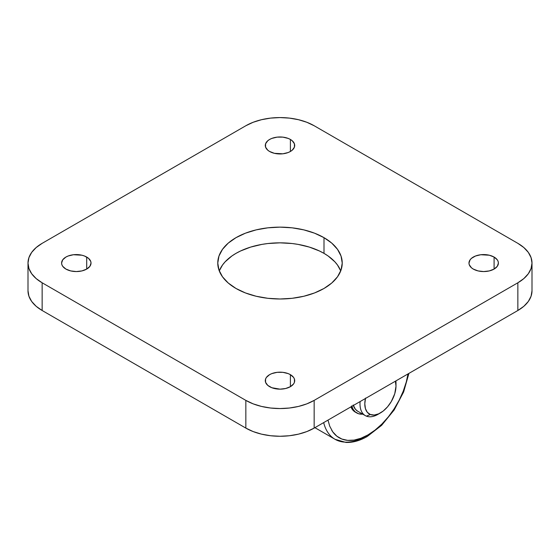 <?xml version="1.0" encoding="UTF-8"?>
<svg xmlns="http://www.w3.org/2000/svg" width="560" height="560" viewBox="0 0 560 560"><rect width="100%" height="100%" fill="white"/><g stroke="black" fill="none" stroke-linecap="round" stroke-linejoin="round"><path stroke-width="0.84" d="M408.912 373.394L403.634 391.965L394.184 409.941L381.626 425.334L367.304 436.443A3.395 1.96 -120 0 0 368.004 434.889L375.06 430.108L381.906 424.046L388.332 416.892L394.142 408.863L399.168 400.197L403.249 391.16L406.273 382.018L408.016 373.919A57.701 33.313 -60 0 1 368.004 434.889A3.395 1.96 60 0 1 367.304 436.443A3.395 1.96 60 0 1 365.603 436.275A61.096 35.273 -60 0 1 335.055 439.306A61.096 35.273 -60 0 1 323.673 422.611M269.598 151.473A14.707 8.491 180 0 1 265.293 145.467A14.707 8.491 180 0 1 274.372 137.62A14.707 8.491 180 0 1 290.402 139.461L290.402 151.473L292.229 150.185L294.427 147.126L294.427 143.808L292.229 140.749L290.402 139.461L288.169 138.404L282.87 137.137L277.13 137.137L271.831 138.404L269.598 139.461L267.771 140.749L265.573 143.808L265.573 147.126L267.771 150.185L269.598 151.473L274.372 153.314L282.87 153.797L288.169 152.53L290.402 151.473L290.402 139.461A14.707 8.491 180 0 1 294.707 145.467A14.707 8.491 180 0 1 285.628 153.314A14.707 8.491 180 0 1 269.598 151.473M473.291 269.073A14.707 8.491 180 0 1 468.979 263.067A14.707 8.491 180 0 1 478.058 255.22A14.707 8.491 180 0 1 494.088 257.061L494.088 269.073L497.28 266.315L498.4 263.067L498.113 261.408L497.28 259.812L494.088 257.061L489.314 255.22L480.816 254.737L475.517 256.004L471.457 258.349L470.099 259.812L468.979 263.067L469.266 264.719L471.457 267.785L473.291 269.073L478.058 270.914L483.686 271.558L489.314 270.914L494.088 269.073L494.088 257.061A14.707 8.491 180 0 1 498.4 263.067A14.707 8.491 180 0 1 489.314 270.914A14.707 8.491 180 0 1 473.291 269.073M65.912 269.073A14.707 8.491 180 0 1 61.6 263.067A14.707 8.491 180 0 1 70.686 255.22A14.707 8.491 180 0 1 86.709 257.061L86.709 269.073L89.901 266.315L91.021 263.067L90.734 261.408L88.543 258.349L84.483 256.004L81.942 255.22L73.444 254.737L68.138 256.004L65.912 257.061L62.72 259.812L61.6 263.067L61.887 264.719L62.72 266.315L65.912 269.073L70.686 270.914L76.314 271.558L81.942 270.914L86.709 269.073L86.709 257.061A14.707 8.491 180 0 1 91.021 263.067A14.707 8.491 180 0 1 81.942 270.914A14.707 8.491 180 0 1 65.912 269.073M269.598 386.666A14.707 8.491 180 0 1 265.293 380.667A14.707 8.491 180 0 1 274.372 372.82A14.707 8.491 180 0 1 290.402 374.661L290.402 386.666L293.587 383.915L294.427 382.319L294.427 379.008L293.587 377.412L290.402 374.661L288.169 373.604L282.87 372.337L277.13 372.337L271.831 373.604L269.598 374.661L266.413 377.412L265.573 379.008L265.573 382.319L267.771 385.378L271.831 387.723L280 389.158L285.628 388.507L290.402 386.666L290.402 374.661A14.707 8.491 180 0 1 294.707 380.667A14.707 8.491 180 0 1 285.628 388.507A14.707 8.491 180 0 1 269.598 386.666M324.002 253.365A62.23 35.924 0 0 0 262.654 244.265A62.23 35.924 0 0 0 219.275 270.914L222.509 265.02L225.12 261.835L231.896 255.976L235.998 253.365L240.52 250.999L250.663 247.086L261.933 244.391L267.862 243.53L280 242.844L292.138 243.53L298.067 244.391L309.337 247.086L319.48 250.999L324.002 253.365L324.002 237.664L324.002 253.365A62.23 35.924 0 0 1 340.725 270.914L337.491 265.02L334.88 261.835L328.104 255.976L324.002 253.365M235.998 288.47A62.23 35.924 180 0 1 217.77 263.067A62.23 35.924 180 0 1 256.186 229.873A62.23 35.924 180 0 1 324.002 237.664L314.573 233.191L303.814 229.873L292.138 227.829L280 227.136L267.862 227.829L256.186 229.873L245.427 233.191L235.998 237.664L228.256 243.103L222.509 249.319L218.967 256.053L217.77 263.067L218.967 270.074L222.509 276.815L228.256 283.024L235.998 288.47L245.427 292.936L256.186 296.254L267.862 298.305L280 298.991L292.138 298.305L303.814 296.254L314.573 292.936L324.002 288.47L331.744 283.024L337.491 276.815L341.033 270.074L342.23 263.067L341.033 256.053L337.491 249.319L331.744 243.103L324.002 237.664A62.23 35.924 180 0 1 342.23 263.067A62.23 35.924 180 0 1 303.814 296.254A62.23 35.924 180 0 1 235.998 288.47M532 290.773L531.069 296.219L528.325 301.455L523.859 306.278L517.853 310.499L314.16 428.099L306.838 431.571L298.487 434.147L289.422 435.736L280 436.268L270.578 435.736L261.513 434.147L253.162 431.571L245.84 428.099L42.147 310.499L36.141 306.278L31.675 301.455L28.931 296.219L28 290.773A48.314 27.895 0 0 0 42.147 310.499L42.147 282.786L245.84 400.386L245.84 428.099L42.147 310.499L42.147 282.786L36.141 278.558L31.675 273.742L28.931 268.506L28 263.067L28.931 257.621L31.675 252.392L36.141 247.569L42.147 243.341L245.84 125.741L42.147 243.341A48.314 27.895 180 0 0 28 263.067A48.314 27.895 180 0 0 42.147 282.786L245.84 400.386L245.84 428.099A48.314 27.895 0 0 0 314.16 428.099L314.16 400.386L517.853 282.786L517.853 310.499L314.16 428.099L314.16 400.386L306.838 403.858L298.487 406.434L289.422 408.023L280 408.555L270.578 408.023L261.513 406.434L253.162 403.858L245.84 400.386A48.314 27.895 180 0 0 314.16 400.386L517.853 282.786L517.853 310.499A48.314 27.895 0 0 0 532 290.78L532 263.067L531.069 268.506L528.325 273.742L523.859 278.558L517.853 282.786A48.314 27.895 180 0 0 532 263.067L531.069 257.621L528.325 252.392L523.859 247.569L517.853 243.341L314.16 125.741L517.853 243.341A48.314 27.895 180 0 1 532 263.067M245.84 125.741L253.162 122.276L261.513 119.7L270.578 118.111L280 117.572L289.422 118.111L298.487 119.7L306.838 122.276L314.16 125.741A48.314 27.895 180 0 0 245.84 125.741M331.695 430.234A57.701 33.313 -60 0 0 368.004 434.889L360.948 438.256L354.102 440.097L347.676 440.363L341.866 439.047L336.84 436.184L332.759 431.858L329.735 426.209L327.992 420.112M379.246 413.567A25.459 14.7 -60 0 1 366.408 416.143A25.459 14.7 120 0 0 378.007 414.337L380.401 412.951A22.064 12.74 -60 0 1 370.356 414.519L366.408 416.143A25.459 14.7 -60 0 1 365.274 415.597A25.459 14.7 -60 0 1 360.115 401.569A25.459 14.7 120 0 0 366.408 416.143L370.356 414.519L374.255 415.044L378.679 413.833L383.257 411.005L387.583 406.784L391.293 401.548L394.744 393.764L396.004 386.155L395.374 381.213A22.064 12.74 -60 0 1 396.004 385.931A22.064 12.74 -60 0 1 380.401 412.951M396.004 385.931L396.004 383.159A25.459 14.7 120 0 0 395.892 380.912A25.459 14.7 -60 0 1 395.962 384.622M357.595 411.159L355.39 409.255L353.192 404.978M353.353 405.475A25.459 14.7 120 0 0 357.756 411.257L365.274 415.597M365.533 398.076L364.805 403.718L365.421 408.604L367.325 412.307L370.356 414.519A22.064 12.74 -60 0 1 365.435 398.496M350.91 406.882A27.44 15.841 120 0 0 353.682 410.942L355.082 411.754A27.44 15.841 -60 0 1 351.827 406.357M351.694 405.888L353.052 409.206L355.082 411.754A27.44 15.841 -60 0 0 356.685 412.923A27.44 15.841 -60 0 0 362.789 414.162L358.484 413.721L353.682 410.942A27.44 15.841 120 0 0 355.285 412.118L352.59 409.773L350.889 406.826M28 290.78L28 263.067M314.909 427.672L335.055 439.306L345.94 442.428C352.814 442.701 359.933 440.706 367.304 436.443M356.685 412.923L355.285 412.118"/></g></svg>
